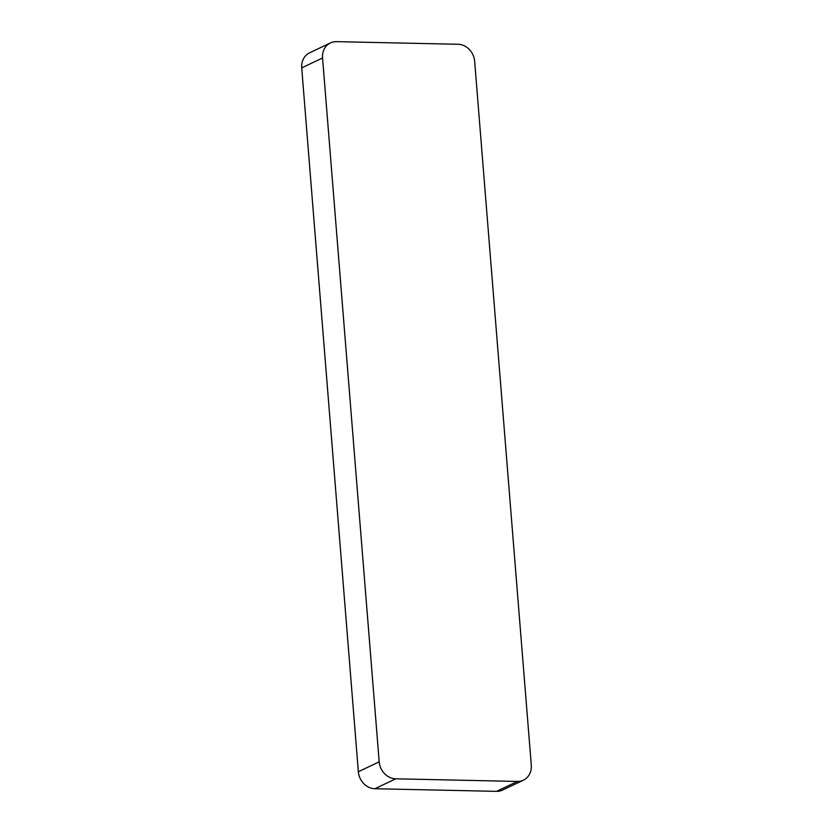 <?xml version="1.0" encoding="UTF-8"?>
<svg xmlns="http://www.w3.org/2000/svg" width="833" height="833" viewBox="0 0 833 833"><rect width="100%" height="100%" fill="white"/><g stroke="black" fill="none" stroke-linecap="round" stroke-linejoin="round"><path stroke-width="1.25" d="M496.572 791.35A17.045 14.838 64.6 0 0 502.549 790.09L523.395 780.177A17.045 14.838 64.6 0 0 531.287 765.111L474.654 61.267A17.045 14.838 64.6 0 0 458.108 44.274L336.428 41.65A17.045 14.838 64.6 0 0 330.451 42.91A17.045 14.838 64.6 0 0 322.558 57.977L301.713 67.889L358.346 771.733A17.045 14.838 64.6 0 0 374.892 788.726L496.572 791.35L517.418 781.437A17.045 14.838 64.6 0 0 523.395 780.177M330.451 42.91L309.605 52.823A17.045 14.838 64.6 0 0 301.713 67.889M358.346 771.733L379.192 761.831L322.558 57.977M379.192 761.831A17.045 14.838 64.6 0 0 395.737 778.813L517.418 781.437M395.737 778.813L374.892 788.726"/></g></svg>
